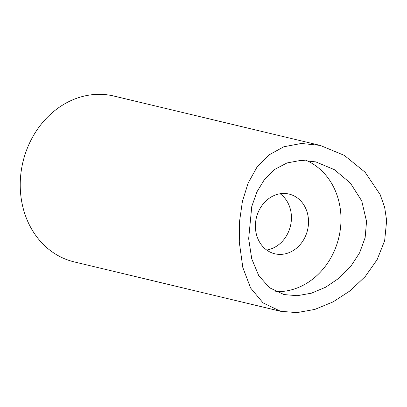<?xml version="1.0" encoding="UTF-8"?>
<svg xmlns="http://www.w3.org/2000/svg" width="407" height="407" viewBox="0 0 407 407"><rect width="100%" height="100%" fill="white"/><g stroke="black" fill="none" stroke-linecap="round" stroke-linejoin="round"><path stroke-width="0.61" d="M320.217 145.411L113.868 96.042A85.267 73.087 103.5 0 0 20.35 189.738A85.267 73.087 103.5 0 0 74.186 261.894L280.535 311.269L263.059 302.884L250.61 288.014L242.816 267.48L239.296 242.124L239.535 221.489L242.399 201.45L248.082 183.186L256.812 167.455L268.717 155.067L283.821 146.774L301.424 143.452L320.217 145.411L344.327 155.382L365.12 172.263L380.143 194.561L384.646 207.28L386.65 220.579L384.646 240.761L377.116 259.691L365.267 276.485L350.254 290.71L333.14 301.862L314.84 309.412L296.851 312.632L280.535 311.269M255.433 227.808A30.698 26.313 103.5 0 0 274.811 253.785A30.698 26.313 103.5 0 0 308.481 220.055A30.698 26.313 103.5 0 0 289.097 194.078A30.698 26.313 103.5 0 0 255.433 227.808M266.682 250.03A30.698 26.313 103.5 0 0 291.397 215.964A30.698 26.313 103.5 0 0 280.148 193.747M248.662 238.685L251.74 258.847L258.725 275.6L269.52 287.759L284.02 294.566L297.176 295.711L311.375 293.198L325.692 287.194L339.102 278.123L350.681 266.504L359.605 252.849L365.14 237.612L366.549 221.454L361.731 200.875L350.376 183.069L334.401 169.668L315.766 161.879L301.027 160.358L287.011 162.942L274.674 169.439L264.586 179.289L256.944 191.85L251.77 206.471L248.662 238.685M275.778 291.616A68.213 58.471 103.5 0 0 340.898 215.313A68.213 58.471 103.5 0 0 306.313 160.439"/></g></svg>
